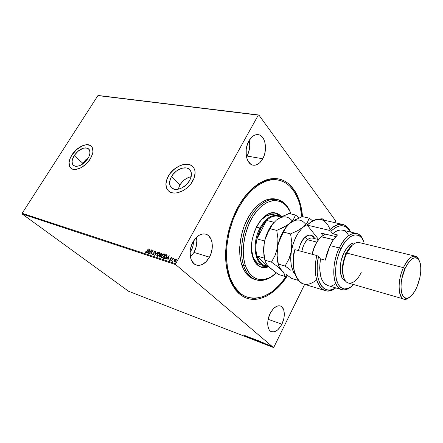 <?xml version="1.0" encoding="UTF-8"?>
<svg xmlns="http://www.w3.org/2000/svg" width="443" height="443" viewBox="0 0 443 443"><rect width="100%" height="100%" fill="white"/><g stroke="black" fill="none" stroke-linecap="round" stroke-linejoin="round"><path stroke-width="0.66" d="M226.268 265.706C229.192 282.673 235.92 293.067 246.452 296.893L246.369 296.865C235.875 293.006 229.181 282.617 226.268 265.706M287.607 275.48C277.163 291.887 262.3 301.611 249.293 298.936C236.329 296.234 226.412 280.297 225.631 257.926C225.282 240.399 229.28 223.671 237.614 207.739L232.353 219.224L230.238 225.343L227.143 237.969L225.692 250.611L225.93 262.688L227.818 273.652L231.229 283.038L235.969 290.492L238.76 293.41L241.789 295.763L245.018 297.541L248.412 298.732L251.934 299.335L255.55 299.363L259.221 298.826L266.592 296.118L273.785 291.394L280.563 284.882L287.607 275.48M82.869 163.301L82.271 164.325L82.869 163.301L74.153 155.576L82.869 163.301L88.45 157.647L85.532 159.989L82.869 163.301M87.919 158.555C82.813 165.228 78.007 167.526 73.494 165.455C71.351 163.268 71.572 159.973 74.153 155.576L78.489 150.797L83.661 148.095L85.272 147.84L87.969 148.383L89.619 150.255L89.957 153.178L88.916 156.722L87.919 158.555L83.5 163.445L79.967 165.571L76.6 166.38L75.149 166.247L72.984 164.94L72.347 163.821L72.082 160.875L74.153 155.576C79.269 148.926 84.081 146.672 88.589 148.815C90.654 150.963 90.427 154.208 87.919 158.555M179.825 185.102L178.213 189.222L174.282 189.233L171.308 187.622L170.328 186.281L169.569 182.798L170.455 178.706L171.48 176.619L179.825 185.102L171.48 176.619L172.836 174.614L176.353 171.12L180.495 168.744L182.605 168.091L186.531 167.991L188.192 168.55L190.59 170.799L191.454 174.26L191.254 176.286L189.61 180.539C185.678 187.838 175.472 191.874 171.513 187.821C168.955 185.074 168.944 181.342 171.48 176.619C175.456 169.37 185.661 165.333 189.632 169.569C192.046 172.249 192.04 175.91 189.61 180.539L186.547 184.509L182.544 187.561L180.379 188.585L178.224 189.216L179.825 185.102C182.677 180.534 186.459 177.721 191.171 176.668L188.701 177.366L184.615 179.692L182.771 181.298L179.825 185.102M193.01 166.839L190.783 165.206L187.334 164.303L184.703 164.381L180.511 165.499L177.704 166.861L173.728 169.713L170.328 173.307L168.517 175.982C165.195 182.112 165.128 187.04 168.323 190.75L166.49 187.821L165.953 184.21L166.651 180.151L168.517 175.982C173.839 166.308 187.478 160.914 192.783 166.607L192.722 166.54C195.911 170.112 195.9 174.979 192.677 181.148C187.428 190.911 173.8 196.31 168.512 190.933C165.062 187.245 165.04 182.239 168.451 175.915L167.083 178.69L165.887 184.144L166.108 186.625L166.878 188.801L168.168 190.601L169.94 191.946L172.128 192.777L174.653 193.059L177.41 192.777L183.192 190.568L185.988 188.724L190.828 183.917L194.04 178.285L195.125 172.731L194.809 170.256L193.945 168.119L192.561 166.391L190.723 165.134L188.502 164.403L185.982 164.203L183.264 164.552L180.445 165.427L174.941 168.6L170.262 173.241L168.451 175.915C173.772 166.241 187.411 160.842 192.722 166.54M91.186 146.09L89.525 145.132L87.708 144.778L85.654 144.889L82.271 145.919L76.573 149.645L71.899 155.089C68.482 160.859 68.144 165.228 70.886 168.202L69.457 166.092L69.119 162.155L70.049 158.683L71.899 155.089C76.733 147.176 87.155 142.236 91.186 146.09L91.12 146.024C93.855 148.881 93.556 153.212 90.217 159.004C85.421 166.989 74.967 171.945 70.952 168.257C68.067 165.322 68.36 160.914 71.832 155.028L70.498 157.42L69.053 162.094L69.39 166.031L70.232 167.532L71.489 168.633L73.117 169.292L75.055 169.481L79.557 168.406L81.944 167.183L86.512 163.605L90.217 159.004L92.465 154.114L92.93 151.805L92.465 147.901L91.557 146.456L90.245 145.42L86.64 144.711L84.486 145.06L82.204 145.858L77.603 148.665L73.499 152.719L71.832 155.028C76.667 147.115 87.088 142.175 91.12 146.024M246.513 156.922L247.028 156.047L262.743 158.755C260.035 163.473 256.835 165.61 253.141 165.173C246.275 164.403 243.589 149.922 248.888 140.946L246.751 146.495L246.208 149.529L246.258 155.521L246.856 158.234L247.798 160.615L250.561 164.026L252.266 164.934L254.105 165.267L255.993 165.017L259.664 162.836L262.743 158.755L263.917 156.185L264.792 153.383L265.512 147.497L264.792 141.959L263.917 139.578L261.27 136.051L259.598 135.043L257.776 134.606L255.866 134.761L253.95 135.508L252.1 136.821L248.888 140.946C251.569 136.4 254.67 134.307 258.203 134.65C265.324 135.337 267.91 149.845 262.743 158.755L247.028 156.047C249.597 151.046 250.323 145.83 249.199 140.409L249.736 144.999L249.575 147.896L248.196 153.527L246.513 156.922M281.864 324.198C278.702 330.085 275.247 332.599 271.509 331.741C267.123 330.395 266.381 320.76 270.208 313.406L268.347 318.473L267.854 321.081L267.849 325.932L269.111 329.664L270.158 330.921L271.432 331.713L274.433 331.79L277.661 329.919L280.624 326.413L281.864 324.198L283.658 319.281L284.14 316.751L284.323 314.297L283.753 309.984L282.025 306.977L280.79 306.119L277.822 305.886L274.56 307.641L272.977 309.203L270.208 313.406C273.381 307.641 276.775 305.161 280.386 305.958C284.904 307.259 285.619 316.872 281.864 324.198L268.159 319.298L281.864 324.198M190.412 257.134L194.017 252.416L209.461 257.15C205.713 263.491 201.349 266.11 196.382 265.019C189.814 263.286 187.882 250.738 193.015 241.922L190.706 247.87L190.158 251.009L190.385 256.995L191.143 259.598L193.796 263.524L195.579 264.698L197.567 265.291L199.693 265.279L201.864 264.67L206.028 261.802L209.461 257.15L210.741 254.36L212.208 248.373L212.053 242.559L211.361 239.984L208.869 235.992L207.152 234.724L205.198 234.026L203.088 233.926L200.895 234.436L198.708 235.538L196.609 237.199L193.015 241.922C196.753 235.787 200.995 233.201 205.746 234.159C212.574 235.787 214.484 248.34 209.461 257.15L194.017 252.416C196.626 247.415 197.412 242.415 196.382 237.42L196.83 240.881L196.199 246.784L194.017 252.416L190.412 257.134M191.426 250.068L190.069 252.095L191.426 250.068L190.329 249.736L191.426 250.068C192.91 247.288 193.536 244.409 193.303 241.424L192.921 246.219L191.426 250.068M22.239 214.024L175.733 264.626L273.397 347.489L128.592 291.267L22.239 214.024L22.15 213.299L97.914 95.588L258.297 115.125L175.694 263.746L22.15 213.299L97.914 95.588L98.484 95.511L258.85 115.008L97.914 95.588L258.85 115.008L335.545 220.719L258.85 115.008L258.297 115.125L175.694 263.746L175.733 264.626L175.694 263.746L22.15 213.299L22.239 214.024L128.592 291.267L273.397 347.489L175.733 264.626L22.239 214.024M269.438 345.269L271.515 346.454L269.438 345.263M268.497 345.374L268.109 344.682L267.295 344.361L268.497 345.374L268.109 344.682L267.295 344.361L268.497 345.374M265.706 343.735L267.157 344.815L265.706 343.735M262.029 342.86L262.649 342.993L262.073 342.411L259.698 341.215L261.359 342.6L262.638 343.009L262.334 342.616L259.698 341.215L262.029 342.86M257.078 340.938L257.898 341.066L255.406 339.554L257.078 340.938L257.854 341.032L255.406 339.554L257.078 340.938M253.241 339.454L252.51 338.43L252.853 339.128L250.655 337.71L253.241 339.454L252.51 338.43L252.853 339.128L250.655 337.71L253.241 339.454M248.324 337.544L247.067 336.514L249.725 338.087L248.041 336.702L249.082 337.655L246.419 336.071L248.108 337.461L247.067 336.514L249.725 338.087L248.041 336.702L249.082 337.655L246.419 336.071L248.324 337.544M244.713 335.899L243.584 334.974L244.713 335.899M245.051 335.545L245.848 336.586L247.676 337.295L245.051 335.545L245.848 336.586L247.676 337.295L245.051 335.545M251.486 338.79L249.487 337.289L251.486 338.79M253.612 339.233L256.115 340.451L254.088 339.033L253.324 338.812L253.612 339.233L256.104 340.473L253.811 338.917L253.302 338.829L253.612 339.233M257.87 340.883L260.39 342.107L258.363 340.684L257.588 340.462L257.87 340.883L260.379 342.129L258.081 340.567L257.566 340.479L257.87 340.883M262.716 342.384L263.441 343.408L265.34 344.15L262.754 342.395L263.441 343.408L265.34 344.15L262.716 342.384M267.666 344.997L268.087 345.202L267.666 344.997M269.399 345.667L269.826 345.872L269.399 345.667M272.246 346.775L272.666 346.98L272.246 346.775M302.159 213.188L301.45 213.028M302.237 213.869L301.533 213.709M273.863 347.201L304.662 284.362L273.863 347.201L273.397 347.489L273.863 347.201M334.902 222.663L335.523 221.4L334.902 222.663M174.991 259.216L173.866 260.971L174.359 262.001L175.672 261.27L176.32 259.925L176.032 258.989L174.991 259.216L176.081 259.072L174.991 259.216L174.171 260.168L174.066 261.879L176.009 260.766L176.347 259.648L175.937 258.95L176.198 259.122L174.991 259.216M171.447 260.999L173.833 258.28L173.086 258.596L173.075 258.086L171.447 260.999L172.842 259.111L173.916 258.419L173.086 258.596L173.075 258.086L171.447 260.999M171.38 257.483L170.422 258.208L170.278 259.897L169.364 259.914L169.575 260.44L170.644 259.803L170.677 258.297L171.07 257.848L171.341 258.252L171.629 258.047L171.38 257.483L170.483 258.086L170.389 259.736L169.364 259.914L169.652 260.473L170.644 259.803L170.738 258.153L171.629 258.047L171.38 257.483M164.342 258.679L165.294 258.612L166.54 257.322L167.133 255.749L166.673 254.797L165.82 254.498L163.6 258.435L164.342 258.679C165.267 258.806 166.036 258.297 166.64 257.15L166.978 255.035L165.82 254.498L163.6 258.435L164.342 258.679M158.915 256.907L159.906 257.123L160.643 256.624L160.981 255.074L161.856 254.116L161.845 253.28L161.13 252.992L158.915 256.907L159.541 257.112L160.914 256.237L160.981 255.074L161.75 254.337L161.817 253.258L161.13 252.992L158.915 256.907M154.723 255.533L157.968 251.978L155.277 254.603L155.942 251.331L154.768 255.55L157.968 251.978L155.277 254.603L155.942 251.331L154.723 255.533M149.363 253.784L151.002 250.915L150.897 254.282L153.095 250.417L151.218 253.224L151.334 249.852L149.13 253.706L151.002 250.915L150.841 254.265L153.095 250.417L151.218 253.224L151.334 249.852L149.363 253.784M146.794 251.414L146.179 252.239L145.647 251.812L145.359 252.067L145.681 252.698L146.456 252.36L148.488 248.938L146.938 251.535L148.25 248.866L146.794 251.414L145.902 252.3L145.647 251.812L145.359 252.067L145.681 252.698L147.004 251.53L148.25 248.866L146.794 251.414M149.85 249.376L146.677 252.903L147.945 251.857L148.798 252.133L148.66 253.557L149.889 249.387L146.677 252.903L147.945 251.857L148.798 252.133L148.66 253.557L149.85 249.376M152.708 254.996L154.053 253.972L154.28 251.624L154.817 251.319L154.945 251.951L155.288 251.264L154.757 250.932L153.981 251.652L153.566 254.299L152.918 254.592L152.807 253.789L152.503 253.922L152.708 254.996L153.959 254.155L154.225 251.713L154.817 251.319L154.945 251.951L155.266 251.774L155.144 250.976L153.981 251.652L153.727 254.072L152.918 254.592L152.807 253.789L152.503 253.922L152.708 254.996M157.132 254.033L156.767 256.087L157.824 256.431L159.641 254.614L159.912 252.715L158.838 252.388L157.348 253.689L157.276 254.155L159.63 252.471L157.132 254.033L157.182 256.458L159.541 254.791L159.486 252.349L159.807 252.549L158.644 252.676L157.132 254.033M161.784 255.539L161.424 257.61L161.994 258.014L162.841 257.793L164.32 256.126L164.591 254.216L163.5 253.889L162 255.19L161.928 255.661L164.298 253.966L161.784 255.539L161.845 257.981L164.226 256.303L164.154 253.845L164.48 254.049L163.301 254.171L161.784 255.539M169.132 255.561L165.887 259.183L167.194 258.108L168.091 258.396L167.975 259.864L169.171 255.572L165.887 259.183L167.194 258.108L168.091 258.396L167.975 259.864L169.132 255.561M170.815 260.462L170.943 260.861L171.28 260.257L170.837 260.861L171.253 260.218L170.815 260.462M172.726 261.082L172.853 261.481L173.191 260.877L172.748 261.486L173.163 260.844L172.726 261.082M175.86 262.106L175.993 262.505L176.331 261.902L175.882 262.511L176.297 261.863L175.86 262.106M246.646 146.954L246.164 149.928L246.646 146.954M335.545 220.719L335.523 221.4L335.545 220.719M302.491 216.621L300.498 204.334L297.452 195.695L295.459 191.902L290.614 185.556L287.784 183.081L284.716 181.109L281.432 179.681L277.96 178.811L274.322 178.529L270.562 178.845L266.714 179.764L258.9 183.43L251.214 189.466L247.526 193.314L240.687 202.495L237.614 207.739L240.228 203.226C251.779 184.67 267.86 175.771 280.319 179.337C292.806 182.959 301.068 197.877 302.491 216.621M324.63 220.321L322.537 218.903L321.175 218.776L319.481 219.257L322.36 218.859L324.625 220.321M277.955 179.996C266.797 177.853 255.655 183.513 244.53 196.974C255.5 183.679 266.514 177.992 277.578 179.919M186.077 184.964L186.669 184.388L186.077 184.964M145.636 252.682L145.359 252.067L145.703 252.012L145.642 252.682M145.935 252.327L146.938 251.535L145.98 252.383M148.571 253.523L148.798 252.133L148.571 253.523M146.871 252.97L149.789 249.725L146.871 252.97M148.416 251.613L149.069 251.829L149.485 250.428L149.069 251.829L149.335 250.312L148.926 251.707L148.272 251.497L149.069 251.829L148.272 251.497L149.335 250.312L148.416 251.613M149.313 253.767L151.368 250.168L149.313 253.767M151.368 253.346L152.863 250.345L151.368 253.346M151.002 254.099L151.002 250.915L151.002 254.099M152.663 254.98L152.503 253.922L152.663 254.98M152.946 254.614L153.871 254.193L153.981 251.652L155.216 251.059M154.995 251.458L155.111 251.857L154.939 251.436M155.188 251.048L154.17 251.696L153.965 253.994L153.062 254.714M154.967 255.323L155.942 251.331L154.967 255.323M155.427 254.725L157.913 252.039L155.427 254.725M157.021 256.386L157.276 254.155L156.811 255.578L157.027 256.386M159.674 253.058L159.713 254.254L159.076 255.378L158.184 256.104L157.348 256.065M157.293 256.01L157.226 254.393L158.583 252.859L159.602 253.058L159.452 254.426L158.312 255.832L157.293 256.01L159.447 254.836L157.232 255.965L157.376 254.11L159.27 252.754L159.447 254.836L159.463 252.864M159.098 256.962L161.13 252.992L161.894 253.335L161.274 253.114L159.098 256.962M159.807 256.79L160.815 256.281L160.687 255.334L160.671 256.159L159.386 256.58L160.205 255.124L160.953 255.932L159.929 256.829M160.704 254.886L161.645 254.387L160.432 254.725L161.141 253.474L161.645 254.387L160.82 254.919M161.551 253.64L161.246 254.598L160.432 254.725L161.141 253.474L161.612 253.712M159.386 256.58L160.205 255.124L160.72 255.367L160.466 256.436L159.386 256.58M161.684 257.909L161.928 255.661L161.468 257.095L161.684 257.909M164.347 254.559L164.392 255.766L163.755 256.896L162.858 257.627L162.011 257.582M161.955 257.527L161.883 255.899L163.245 254.36L164.109 254.343L164.126 256.347L164.137 254.365L164.359 255.068L163.982 256.226L162.066 257.577L164.126 256.347L162.869 257.427L161.894 257.483L162.027 255.617L164.143 254.365M166.817 254.924L165.964 254.62L163.783 258.496L165.82 254.498L166.917 254.98M166.834 255.567L166.54 257.189L166.64 255.367L166.396 257.067L165.045 258.308L164.076 258.108L165.837 254.98L166.751 255.456M164.48 258.319L165.189 258.43L166.396 257.067L165.71 258.191L164.646 258.369M166.607 255.334L166.701 256.386L165.92 257.743L165.134 258.291L164.076 258.108L165.837 254.98L166.651 255.378M167.869 259.831L168.091 258.396L167.869 259.831M166.081 259.244L169.082 255.899L166.081 259.244M167.67 257.859L168.357 258.081L168.617 256.519L168.357 258.081L168.617 256.519L168.213 257.959L167.526 257.737L168.357 258.081L167.526 257.737L168.617 256.519L167.67 257.859M169.603 260.451L169.364 259.914L169.669 259.908L169.564 260.384M169.852 260.13L170.627 259.565L170.483 258.086L171.524 257.604L170.705 258.081L170.599 259.714L169.896 260.191M170.893 260.866L170.959 260.584L170.893 260.866M171.624 261.06L173.075 258.086L171.624 261.06M173.279 258.673L173.9 258.374L173.279 258.673M172.803 261.492L172.87 261.204L172.803 261.492M174.127 261.924L174.171 260.168L175.135 259.338L174.127 260.694L174.127 261.924M175.954 259.465L175.843 260.91L174.675 261.758M174.398 261.597L174.42 260.257L175.738 259.305L175.755 260.689L174.448 261.614L175.899 260.811L175.926 259.448M175.755 260.689L174.813 261.603L174.215 261.403L174.365 260.351L175.367 259.332L175.965 259.526L175.755 260.689M175.937 262.516L176.004 262.228L175.937 262.516M245.477 335.888L246.347 336.47L245.477 335.888M253.989 339.061L255.832 340.313L253.833 339.316L253.579 338.995L254.022 339L255.838 340.296L254.121 339.532L253.573 339.033L253.989 339.061M256.818 340.263L255.799 339.781L257.726 341.077L256.763 340.362M258.263 340.717L260.102 341.968L258.092 340.966L257.843 340.645L258.291 340.656L260.102 341.974L258.38 341.182L257.837 340.689L258.263 340.717M261.409 342.544L260.124 341.376L262.145 342.467L262.35 342.832L261.409 342.544L260.091 341.442L262.195 342.6L261.409 342.544M263.136 342.727L264.006 343.314L263.136 342.727M269.997 345.462L271.243 346.321L269.997 345.462M256.619 340.412L257.715 341.082L256.619 340.412M243.783 265.988L245.405 265.523C239.674 249.381 245.837 222.475 258.374 209.251C270.828 195.812 285.663 198.913 290.962 213.975L289.755 211.123L286.865 206.493L285.142 204.622L281.216 201.881L279.046 201.039L274.383 200.491L271.93 200.795L266.919 202.578L261.924 205.89L259.498 208.088L257.15 210.624L252.815 216.605L249.11 223.593L245.09 235.305L243.257 247.46L243.345 255.223L244.47 262.317L245.405 265.523L246.568 268.458L249.525 273.403L251.286 275.374L255.268 278.226L257.444 279.09L262.062 279.677L264.46 279.406L269.3 277.772L271.703 276.432L276.271 272.871C264.942 283.858 250.605 281.36 245.405 265.523L243.783 265.988C239.447 253.485 241.529 234.386 248.988 219.922C256.442 205.43 268.159 197.368 277.418 199.466C283.708 201.072 288.227 205.912 290.985 213.98C285.857 197.949 270.562 194.04 257.505 207.706C244.364 221.135 237.786 249.215 243.783 265.988L241.967 265.435L243.783 265.988C249.171 282.285 263.956 284.794 275.601 273.481C269.006 279.533 262.461 281.648 255.971 279.843C250.522 278.032 246.463 273.414 243.783 265.988M260.617 264.914L260.622 264.914C257.067 263.784 254.454 260.8 252.776 255.954L251.48 248.783L252.776 255.954L254.36 259.543L257.671 263.402L260.672 264.931M268.74 266.692C266.165 267.749 263.701 267.932 261.337 267.24C257.533 266.027 254.731 262.821 252.931 257.621L251.569 250.528L251.53 245.212L252.2 239.685L254.47 231.495L256.73 226.445L259.482 221.965L264.261 216.71L267.683 214.379L271.138 213.077L276.067 213.133L279.012 214.473L281.565 216.799C279.932 214.849 278.01 213.604 275.795 213.066C262.483 208.443 246.075 239.68 252.931 257.621L255.705 263.109L259.62 266.536L264.299 267.655L268.74 266.692M260.694 267.024L267.245 266.354L264.609 267.101L261.331 267.14M247.255 297.17C261.453 300.631 274.582 293.493 286.643 275.767L280.347 284.046L273.691 290.442L270.197 292.995L263.015 296.666L255.788 298.255L252.244 298.228L248.789 297.63L245.455 296.461L242.288 294.717L239.32 292.402L234.114 286.139L230.089 277.844C223.471 259.908 226.218 231.855 237.077 210.514C247.919 189.128 265.052 177.322 278.497 180.096C288.986 182.715 296.112 190.988 299.883 204.921L301.844 216.832L299.883 204.921L298.538 200.529L294.922 192.733L290.148 186.525L287.369 184.105L284.351 182.184L281.128 180.794L277.711 179.958L274.145 179.692L270.451 180.013L266.675 180.927L259.017 184.548L251.48 190.484L244.42 198.547L238.168 208.426L233.024 219.689L229.247 231.833L227.01 244.287L226.417 256.469L227.475 267.821L230.089 277.844L229.186 277.551L230.089 277.844C233.998 288.088 239.718 294.529 247.255 297.17L246.369 296.865M276.443 199.284L275.585 199.068C266.315 196.969 254.581 205.004 247.139 219.462C239.685 233.893 237.614 252.953 241.967 265.435C244.658 272.849 248.728 277.468 254.182 279.278L255.971 279.843M275.59 199.068L271.764 198.741L266.669 199.754L261.481 202.362L256.419 206.493L251.702 212.014L247.537 218.698L244.115 226.273L241.59 234.413L239.724 246.895L239.829 254.858L241.003 262.145L243.174 268.447L246.236 273.519L250.04 277.191L254.42 279.35M280.425 216.754L275.07 212.922L277.645 214.152L280.425 216.754M275.773 215.348L274.012 214.728C268.436 213.687 263.103 216.843 258.014 224.186L261.719 219.54L266.426 215.951L271.205 214.506L275.624 215.276M277.678 216.19L278.304 216.339L277.678 216.19C274.056 215.542 270.363 216.965 266.586 220.453C270.363 216.965 274.056 215.542 277.678 216.19L281.161 217.009L277.678 216.19M260.722 228.461L266.586 220.453L263.463 224.042L260.722 228.461L258.507 233.494L256.929 238.904L266.586 220.453L274.04 222.27L266.586 220.453L256.929 238.904L260.722 228.461L259.991 228.045L260.722 228.461M280.629 216.887C273.514 213.161 266.636 216.882 259.991 228.045C265.329 218.687 271.227 214.534 277.683 215.591L280.629 216.887M256.381 227.132L259.991 228.045L256.381 227.132M266.542 265.894L256.995 256.021L258.585 259.986L260.789 263.031L263.485 265.025L266.542 265.894C262.057 265.346 258.878 262.051 256.995 256.021C255.6 250.948 255.578 245.239 256.929 238.904C255.578 245.239 255.6 250.948 256.995 256.021L264.377 258.147L256.995 256.021L266.542 265.894L268.547 266.492L266.542 265.894M267.91 266.304L264.233 265.988C254.515 263.823 251.879 242.731 259.991 228.045C250.561 244.973 255.949 268.652 267.91 266.304M264.648 240.97L256.929 238.904L264.648 240.97M327.914 285.563L325.062 284.013L323.246 282.019L321.751 279.345L320.627 276.067L319.641 268.054L320.433 258.862L318.478 256.491L316.85 255.539L294.855 249.63L294.124 251.397C292.895 258.07 292.817 264.139 293.897 269.588L294.684 272.622L293.454 266.869L293.366 256.768L294.124 251.397L294.855 249.63C290.957 266.232 295.276 281.875 303.676 284.063L325.068 290.569C316.878 288.459 312.836 272.545 316.85 255.539L294.855 249.63C293.183 257.311 292.961 264.294 294.196 270.579L293.897 269.588M316.651 279.932C305.936 288.1 298.449 284.982 294.196 270.579M339.305 247.953L340.883 248.855C348.187 233.151 360.447 230.36 364.002 242.282L362.097 238.373L358.902 235.482L354.948 234.84L350.568 236.562L347.6 238.993L343.375 244.342L339.775 251.325L337.151 259.288L336.065 264.781L335.556 272.711L336.398 279.627L338.496 284.91L340.49 287.297L344.156 288.991L348.331 288.354L351.21 286.687L353.63 284.55L352.412 285.713C345.518 291.145 340.351 289.722 336.918 281.438C334.16 273.259 335.816 259.332 340.883 248.855L339.305 247.953C344.809 237.382 350.59 232.553 356.648 233.467C359.5 234.214 361.676 236.473 363.177 240.244C359.146 228.721 346.731 232.032 339.305 247.953L329.98 245.583L339.305 247.953C334.094 258.712 332.322 272.977 335.03 281.571C338.413 290.303 343.646 292.12 350.734 287.031C347.539 289.572 344.516 290.453 341.658 289.656C332.527 287.762 330.921 264.56 339.305 247.953M415.257 256.165L359.24 242.565C354.876 241.895 350.718 245.4 346.769 253.08L351.997 245.433L351.022 246.23L346.121 253.402L346.769 253.08L403.396 267.65L405.052 268.591C411.06 257.195 415.944 254.847 419.709 261.542C421.808 268.574 420.872 277.074 416.902 287.036L419.886 277.645L420.728 271.902L420.761 266.642L420.329 263.618L419.023 260.107L417.755 258.579L415.368 257.682L412.577 258.535L409.62 261.11L406.768 265.196L405.052 268.591L401.906 278.42L401.242 282.462L400.987 288.122L401.613 292.856L402.493 295.282L404.415 297.618L406.879 298.239L408.717 297.685L411.597 295.481L414.399 291.826L416.902 287.036C414.964 291.416 412.782 294.612 410.345 296.627C401.591 304.64 397.426 284.794 405.052 268.591L403.396 267.65C407.327 259.443 411.292 255.617 415.29 256.176C416.857 256.591 418.081 257.87 418.962 260.008C414.919 253.086 409.731 255.628 403.396 267.65L346.769 253.08C340.794 265.03 341.88 281.72 348.436 283.049L403.85 299.053C397.842 297.917 397.432 280.425 403.396 267.65C395.306 284.805 399.697 305.869 408.972 297.552C407.128 298.986 405.423 299.485 403.85 299.053M345.235 280.801L343.585 279.788L342.195 278.082L340.457 272.833L340.318 265.844L341.304 260.119L343.906 252.831L347.572 247.011L351.709 243.572L353.747 242.914L355.53 242.969C351.437 242.437 347.561 245.727 343.906 252.831L346.121 253.402C347.96 249.608 350.059 246.817 352.418 245.04L351.022 246.23M330.063 229.485C325.195 217.657 317.57 216.19 307.193 225.099L318.628 239.502L307.193 225.099L329.232 230.332C333.95 225.498 338.446 223.532 342.716 224.44L320.915 219.479C316.535 218.543 311.961 220.415 307.193 225.099L329.232 230.332L330.832 231.285C339.161 223.654 345.723 223.903 350.513 232.032L347.982 228.483L345.634 226.705L342.976 225.797L340.086 225.797L335.484 227.536L330.832 231.285L332.693 233.76L335.312 231.767L337.926 230.504L340.457 229.995L342.622 230.183C339.504 229.485 336.198 230.676 332.693 233.76L337.549 234.928C334.72 237.526 332.195 241.081 329.98 245.583L325.278 260.174L320.433 258.862C318.467 273.569 320.937 282.462 327.848 285.541L341.658 289.656M342.716 224.44C346.094 225.299 348.719 227.835 350.59 232.049C345.64 222.314 338.518 221.744 329.232 230.332L330.832 231.285L332.693 233.76L337.549 234.928L333.535 239.536L329.98 245.583L327.155 252.637L325.278 260.174L320.433 258.862L318.478 256.491L317.238 264.87L317.227 272.744L317.902 277.445L319.863 283.332L321.74 286.316L323.994 288.459L326.557 289.716L329.354 290.065L332.294 289.517L335.667 287.872C323.528 296.644 313.101 279.544 318.478 256.491L316.85 255.539C310.759 280.585 322.676 298.732 335.739 287.895C332.001 290.641 328.44 291.533 325.068 290.569M342.838 230.238L345.008 231.224L346.913 232.902L348.514 235.227M334.432 284.711L331.907 285.635M335.849 236.634L320.948 233.018L322.864 235.488L320.948 233.018L335.849 236.634M324.365 234.618L323.634 233.671L324.365 234.618M361.25 272.284C355.989 284.162 346.254 287.158 343.596 276.925C341.902 269.687 342.96 261.735 346.769 253.08L346.121 253.402C342.55 261.508 341.559 268.962 343.148 275.751L343.779 277.528C341.37 270.695 342.146 262.655 346.121 253.402L343.906 252.831C338.336 263.945 339.327 279.489 345.451 280.873M321.23 236.778L333.446 239.652L321.347 236.673C317.033 240.737 314.026 246.618 312.315 254.321C313.816 247.427 316.446 241.911 320.217 237.769L317.592 240.892L315.637 244.165L313.284 249.819L312.121 254.271C313.572 247.554 316.13 242.177 319.807 238.14L320.904 237.071M298.455 250.6C300.365 243.357 302.619 238.882 305.227 237.182L307.547 239.752C305.282 241.236 303.355 245.151 301.772 251.491C302.707 246.397 304.634 242.482 307.547 239.752L316.806 242.099L307.547 239.752L305.227 237.182L308.81 235.222L310.532 235.122L312.116 235.604L313.506 236.656L314.879 238.661C311.412 234.419 308.195 233.926 305.227 237.182L303.505 238.971L300.548 243.827L298.455 250.6M325.566 234.142L321.347 236.673M312.553 238.074C310.964 237.697 309.292 238.256 307.547 239.752C308.887 238.4 310.554 237.847 312.553 238.074L318.561 239.58M278.337 264.1L285.098 266.06L288.986 258.989L291.389 250.987L290.713 258.191L291.201 264.803L292.801 270.346L295.165 274.195C291.106 269.084 289.849 261.348 291.389 250.987L291.81 242.371L290.575 233.887L283.73 232.165L290.575 233.887L297.768 230.626L303.599 226.766L297.768 230.626L290.575 233.887L291.81 242.371L291.389 250.987C293.443 240.372 297.513 232.298 303.599 226.766L307.353 222.497L309.22 218.161L302.425 216.605L295.487 219.706L289.728 223.433L295.487 219.706L302.425 216.605L309.22 218.161L312.703 220.869L309.22 218.161L307.353 222.497L303.599 226.766L308.561 223.804L303.599 226.766L301.522 228.765L297.668 233.904L295.968 236.95L293.183 243.728L290.42 255.096L288.986 258.989L285.098 266.06L278.337 264.1L277.141 255.716L277.551 247.238L275.219 255.124L271.454 262.101L277.274 266.376L281.759 270.402L284.256 273.78L285.037 276.449L278.603 274.505L275.69 272.451L268.547 266.492L267.002 264.704L265.235 261.564L264.903 260.202L271.454 262.101L277.274 266.376L281.759 270.402L279.212 266.963L278.254 263.707L277.141 255.716L277.551 247.238C279.278 237.941 282.784 230.51 288.072 224.95L286.477 226.7C282.008 232.215 279.029 239.059 277.551 247.238L278.492 243.185L281.67 235.632L285.851 227.68L289.728 223.433L283.902 227.209L276.759 230.41L277.955 238.749L277.551 247.238C276.753 252.067 276.714 256.53 277.418 260.639L278.376 264.449C276.775 259.543 276.498 253.806 277.551 247.238L275.219 255.124L271.454 262.101L264.903 260.202L263.74 251.951L264.139 243.6L265.047 239.608L268.131 232.16L270.125 228.738L276.759 230.41L277.955 238.749L277.551 247.238L278.492 243.185L281.67 235.632L285.851 227.68L289.728 223.433C295.885 218.764 301.068 218.87 305.277 223.754C301.068 218.87 295.885 218.764 289.728 223.433L293.543 219.257L295.514 215.021L299.246 217.912L295.514 215.021L288.925 213.509L295.514 215.021L293.543 219.257L289.728 223.433L287.02 225.404L276.759 230.41L270.125 228.738L272.345 224.357L276.282 220.204L278.974 218.288L288.925 213.509L282.03 216.549L276.277 220.204M267.09 264.67L270.595 268.43L278.603 274.505L285.037 276.449L287.49 275.391L285.037 276.449L284.256 273.78L280.247 268.608L278.597 265.462M270.202 267.899L267.002 264.704L265.235 261.564L263.74 251.951L264.139 243.6L263.912 255.7L264.792 259.676M264.139 257.04L263.546 250.6L263.696 247.139L264.864 240.056L267.129 233.195L268.624 230.011L270.319 227.071L273.984 222.331L272.295 224.28C268.192 229.607 265.473 236.047 264.139 243.6L265.047 239.608L268.131 232.16L272.345 224.357L276.282 220.204C282.473 215.636 287.717 215.774 292.003 220.614M278.437 218.698L276.282 220.204M282.712 271.371L283.775 272.356L282.712 271.371M286.172 274.367L288.864 276.415L286.172 274.367M291.787 278.486L288.864 276.415L291.787 278.486L298.504 280.458L291.787 278.486M294.434 273.464L293.371 272.456L294.434 273.464M290.929 270.38L288.149 268.248L290.929 270.38M285.098 266.06L288.149 268.248L285.098 266.06M189.997 169.957L189.632 169.569M278.331 180.063L277.412 179.886M275.585 199.068L277.318 199.439M342.622 230.183L356.648 233.467M343.596 276.925L343.148 275.751M263.912 255.7L264.465 257.97M272.295 224.28L272.744 223.809M286.477 226.7L286.804 226.373M277.418 260.639L278.254 263.707M320.217 237.769L319.807 238.14"/></g></svg>
